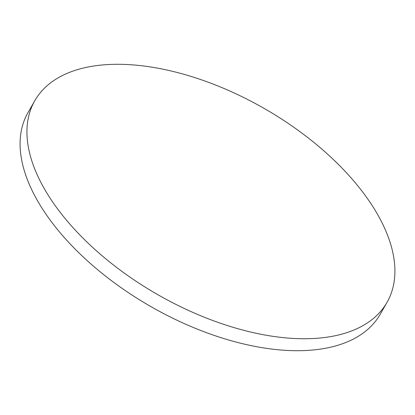 <?xml version="1.0" encoding="UTF-8"?>
<svg xmlns="http://www.w3.org/2000/svg" width="415" height="415" viewBox="0 0 415 415"><rect width="100%" height="100%" fill="white"/><g stroke="black" fill="none" stroke-linecap="round" stroke-linejoin="round"><path stroke-width="0.62" d="M387.024 302.374L380.176 314.331A202.935 107.236 -150.2 0 1 219.67 337.234A202.935 107.236 -150.2 0 1 39.508 204.144A202.935 107.236 -150.2 0 1 27.976 112.626L34.824 100.669A202.935 107.236 -150.2 0 1 195.33 77.766A202.935 107.236 -150.2 0 1 375.492 210.856A202.935 107.236 -150.2 0 1 387.024 302.374A202.935 107.236 -150.2 0 1 226.517 325.272A202.935 107.236 -150.2 0 1 46.356 192.181A202.935 107.236 -150.2 0 1 34.824 100.669"/></g></svg>
